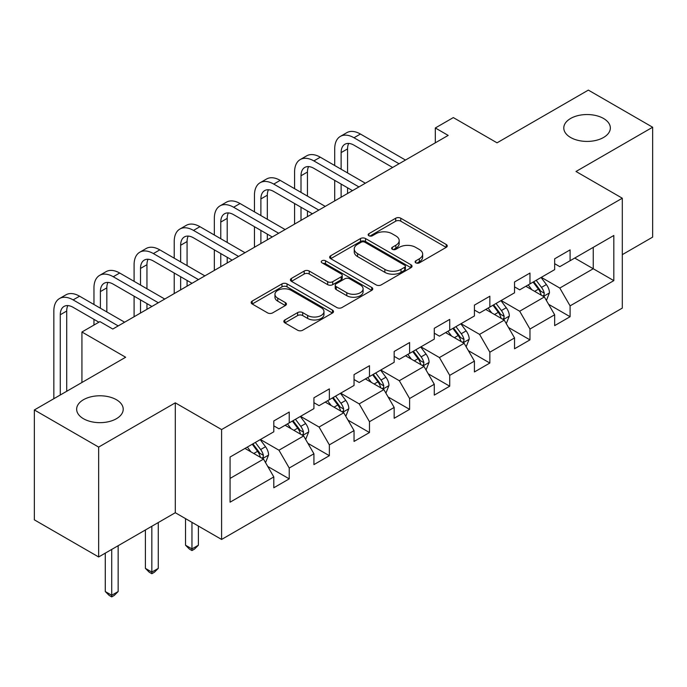 <?xml version="1.0" encoding="UTF-8"?>
<svg xmlns="http://www.w3.org/2000/svg" width="687" height="687" viewBox="0 0 687 687"><rect width="100%" height="100%" fill="white"/><g stroke="black" fill="none" stroke-linecap="round" stroke-linejoin="round"><path stroke-width="1.03" d="M415.841 262.855A2.499 1.443 0 0 0 419.379 262.855L446.207 247.363A3.572 2.061 0 0 0 447.246 245.903A3.572 2.061 0 0 0 446.207 244.452L400.761 218.217A3.572 2.061 0 0 0 395.712 218.217L368.885 233.7A2.499 1.443 0 0 0 368.155 234.722A2.499 1.443 0 0 0 368.885 235.744A2.499 1.443 0 0 0 372.423 235.744L375.892 233.735A11.421 6.595 0 0 1 392.054 233.735L395.841 235.924A11.421 6.595 0 0 1 399.181 240.587A11.421 6.595 0 0 1 395.841 245.25L392.363 247.251A2.499 1.443 0 0 0 391.633 248.273A2.499 1.443 0 0 0 392.363 249.295A2.499 1.443 0 0 0 395.901 249.295L399.37 247.294A11.421 6.595 0 0 1 415.532 247.294L419.319 249.475A11.421 6.595 0 0 1 422.66 254.138A11.421 6.595 0 0 1 419.319 258.81L415.841 260.811A2.499 1.443 0 0 0 415.111 261.833A2.499 1.443 0 0 0 415.841 262.855L415.841 260.811M116.395 399.714A23.281 13.439 0 0 0 91.028 396.803A23.281 13.439 0 0 0 76.652 409.22A23.281 13.439 0 0 0 83.471 418.727A23.281 13.439 0 0 0 108.847 421.638A23.281 13.439 0 0 0 123.213 409.22A23.281 13.439 0 0 0 116.395 399.714M603.529 118.473A23.281 13.439 0 0 0 578.153 115.562A23.281 13.439 0 0 0 563.787 127.98A23.281 13.439 0 0 0 570.605 137.477A23.281 13.439 0 0 0 595.972 140.397A23.281 13.439 0 0 0 610.348 127.98A23.281 13.439 0 0 0 603.529 118.473M284.882 319.953A3.572 2.061 0 0 0 283.834 321.404A3.572 2.061 0 0 0 284.882 322.864L297.634 330.224A3.572 2.061 0 0 0 302.684 330.224L332.474 313.023A3.572 2.061 0 0 0 333.513 311.572A3.572 2.061 0 0 0 332.474 310.112L287.029 283.877A3.572 2.061 0 0 0 281.979 283.877L252.189 301.078A3.572 2.061 0 0 0 251.141 302.529A3.572 2.061 0 0 0 252.189 303.989L267.587 312.877A3.572 2.061 0 0 0 272.636 312.877L285.388 305.517A3.572 2.061 0 0 0 286.436 304.066A3.572 2.061 0 0 0 285.388 302.606L277.754 298.192A9.549 5.513 0 0 1 274.955 294.294A9.549 5.513 0 0 1 280.846 289.201A9.549 5.513 0 0 1 291.254 290.395L321.173 307.673A9.549 5.513 0 0 1 323.972 311.572A9.549 5.513 0 0 1 318.072 316.664A9.549 5.513 0 0 1 307.664 315.47L302.684 312.594A3.572 2.061 0 0 0 297.634 312.594L284.882 319.953L284.882 322.864M622.302 254.645L652.65 237.118L652.65 127.232L588.347 90.109L497.044 142.827L453.326 117.58L435.318 127.98L448.182 135.399L112.797 329.039L99.933 321.61L81.933 332.001L81.933 382.496M98.653 447.082L98.653 556.968L175.297 512.717L175.297 402.831L98.653 447.082L34.35 409.959L125.652 357.249L81.933 332.001M175.297 402.831L221.592 429.564L622.302 198.217L622.302 308.102L221.592 539.45L221.592 429.564M652.65 127.232L576.007 171.484L622.302 198.217M376.15 284.899A3.572 2.061 0 0 0 381.199 284.899L410.981 267.698A3.572 2.061 0 0 0 412.028 266.238A3.572 2.061 0 0 0 410.981 264.778L365.544 238.544A3.572 2.061 0 0 0 360.495 238.544L330.705 255.744A3.572 2.061 0 0 0 329.657 257.204A3.572 2.061 0 0 0 330.705 258.664L376.15 284.899M322.993 263.387A2.499 1.443 0 0 1 325.526 263.748L325.526 260.777L371.727 287.449A3.572 2.061 0 0 1 372.775 288.901A3.572 2.061 0 0 1 371.727 290.361L341.937 307.561A3.572 2.061 0 0 1 336.888 307.561L291.451 281.327L291.451 278.407A3.572 2.061 0 0 0 290.403 279.867A3.572 2.061 0 0 0 291.451 281.327M291.451 278.407L304.195 271.047A3.572 2.061 0 0 1 309.244 271.047L327.673 281.687A3.572 2.061 0 0 0 332.723 281.687L341.181 276.809A3.572 2.061 0 0 0 342.229 275.35A3.572 2.061 0 0 0 341.181 273.89L321.997 262.812A2.499 1.443 0 0 1 321.258 261.799A2.499 1.443 0 0 1 322.804 260.459A2.499 1.443 0 0 1 325.526 260.777M98.653 556.968L34.35 519.844L34.35 409.959M267.758 466.464L289.236 478.865L289.236 468.027L313.925 453.772L313.925 464.61L329.356 455.696L329.356 444.858L354.045 430.603L354.045 441.44L369.477 432.535L369.477 421.698L394.166 407.443L394.166 418.28L409.598 409.366L409.598 398.529L434.287 384.273L434.287 395.111L449.719 386.206L449.719 375.368L474.416 361.113L474.416 371.95L489.848 363.037L489.848 352.199L514.537 337.944L514.537 348.781L529.969 339.876L529.969 329.039L554.658 314.783L554.658 325.621L570.09 316.716L570.09 305.87L613.817 280.631L613.817 235.486L593.242 247.363L593.242 268.746L613.817 280.631M289.236 478.865L273.804 487.77L273.804 476.933L230.076 502.18L230.076 457.035L273.804 431.788L273.804 420.951L289.236 412.045L289.236 422.883L313.925 408.628L313.925 397.79L329.356 388.876L329.356 399.714L354.045 385.459L354.045 374.621L369.477 365.716L369.477 376.553L394.166 362.298L394.166 351.461L409.598 342.547L409.598 353.384L434.287 339.129L434.287 328.292L449.719 319.386L449.719 330.224L474.416 315.968L474.416 305.131L489.848 296.217L489.848 307.055L514.537 292.799L514.537 281.962L529.969 273.057L529.969 283.894L554.658 269.639L554.658 258.801L570.09 249.888L570.09 260.734L613.817 235.486M285.114 425.262L303.637 435.953L278.948 450.208L260.425 439.517M273.804 425.854L278.948 428.825L289.236 422.883M278.948 450.208L289.236 468.027M303.637 435.953L313.925 453.772M325.243 402.093L343.758 412.784L319.069 427.039L300.545 416.348M313.925 402.685L319.069 405.656L329.356 399.714M319.069 427.039L329.356 444.858M343.758 412.784L354.045 430.603M365.364 378.932L383.878 389.623L359.189 403.879L340.675 393.187M354.045 379.525L359.189 382.496L369.477 376.553M359.189 403.879L369.477 421.698M383.878 389.623L394.166 407.443M405.485 355.763L423.999 366.454L399.31 380.71L380.796 370.018M394.166 356.355L399.31 359.327L409.598 353.384M399.31 380.71L409.598 398.529M423.999 366.454L434.287 384.273M445.605 332.602L464.129 343.294L439.431 357.549L420.916 346.858M434.287 333.195L439.431 336.166L449.719 330.224M439.431 357.549L449.719 375.368M464.129 343.294L474.416 361.113M485.726 309.433L504.249 320.125L479.56 334.38L461.037 323.689M474.416 310.026L479.56 312.997L489.848 307.055M479.56 334.38L489.848 352.199M504.249 320.125L514.537 337.944M525.856 286.273L544.37 296.964L519.681 311.22L501.158 300.528M514.537 286.865L519.681 289.837L529.969 283.894M519.681 311.22L529.969 329.039M544.37 296.964L554.658 314.783M574.718 258.054L593.242 268.746L559.802 288.051L541.287 277.359M554.658 263.696L559.802 266.668L570.09 260.734M559.802 288.051L570.09 305.87M175.297 512.717L221.592 539.45M435.318 127.98L435.318 142.827M230.076 478.418L263.516 459.114L244.993 448.422M263.516 459.114L273.804 476.933M548.612 304.315L570.09 316.716M508.492 327.476L529.969 339.876M468.371 350.645L489.848 363.037M428.25 373.805L449.719 386.206M388.121 396.974L409.598 409.366M348 420.135L369.477 432.535M307.879 443.304L329.356 455.696M416.846 263.207L419.319 261.773A11.421 6.595 0 0 0 422.66 257.11L422.66 254.138M399.181 240.587L399.181 243.559A11.421 6.595 0 0 1 395.841 248.222L393.368 249.647M446.155 247.389L400.761 221.18A3.572 2.061 0 0 0 395.712 221.18L369.889 236.096M410.938 267.724L365.544 241.515A3.572 2.061 0 0 0 360.495 241.515L330.748 258.69M404.677 267.26A2.499 1.443 0 0 0 405.407 266.238A2.499 1.443 0 0 0 404.677 265.216L364.788 242.193A2.499 1.443 0 0 0 361.25 242.193L357.592 244.306A11.421 6.595 0 0 0 354.243 248.969A11.421 6.595 0 0 0 357.592 253.632L384.857 269.373A11.421 6.595 0 0 0 401.01 269.373L404.677 267.26L404.677 270.231A2.499 1.443 0 0 0 405.407 269.21L405.407 266.238M354.243 248.969L354.243 251.94A11.421 6.595 0 0 0 357.592 256.603L357.592 253.632M404.677 270.231L401.01 272.344A11.421 6.595 0 0 1 384.857 272.344L357.592 256.603M291.494 281.352L304.195 274.019L304.195 271.047M342.229 275.35L342.229 278.321A3.572 2.061 0 0 1 341.181 279.781L332.723 284.658A3.572 2.061 0 0 1 327.673 284.658L309.244 274.019A3.572 2.061 0 0 0 304.195 274.019M325.526 263.748L371.684 290.386M346.798 292.731A9.549 5.513 0 0 0 357.206 293.924A9.549 5.513 0 0 0 363.105 288.832A9.549 5.513 0 0 0 360.306 284.933L349.76 278.845A3.572 2.061 0 0 0 344.719 278.845L336.261 283.731A3.572 2.061 0 0 0 335.213 285.191A3.572 2.061 0 0 0 336.261 286.642L346.798 292.731L346.798 295.702A9.549 5.513 0 0 0 357.206 296.896A9.549 5.513 0 0 0 363.105 291.803L363.105 288.832M335.213 285.191L335.213 288.154A3.572 2.061 0 0 0 336.261 289.613L336.261 286.642M346.798 295.702L336.261 289.613M323.972 311.572L323.972 314.543A9.549 5.513 0 0 1 318.072 319.635A9.549 5.513 0 0 1 307.664 318.442L302.684 315.556A3.572 2.061 0 0 0 297.634 315.556L284.933 322.89M274.955 294.294L274.955 297.265A9.549 5.513 0 0 0 277.754 301.164L277.754 298.192M285.337 305.552L277.754 301.164M332.422 313.057L287.029 286.848A3.572 2.061 0 0 0 281.979 286.848L252.241 304.015M546.405 300.485L549.463 292.774A9.635 5.565 -120 0 0 546.388 284.564L541.081 277.479M531.824 289.716L528.217 284.907M542.876 296.097L544.044 294.869L544.259 293.186A9.635 5.565 -120 0 0 541.502 287.389L536.186 280.305M533.773 281.696L539.664 289.553A4.912 2.834 60 0 1 540.557 291.048L544.259 293.186M533.103 282.082L538.41 289.167A9.635 5.565 60 0 1 541.176 294.963M334.706 165.515L334.706 148.89A27.282 15.749 60 0 1 340.357 136.395L346.78 132.685A27.282 15.749 60 0 1 360.426 134.034L405.485 160.054M340.357 136.395A27.282 15.749 60 0 1 353.994 137.752L399.053 163.764M392.62 167.473L353.994 145.172A18.188 10.503 -120 0 0 344.9 144.27A18.188 10.503 -120 0 0 341.13 152.6L341.13 169.225M348.704 143.437A18.188 10.503 -120 0 0 347.562 148.89L347.562 172.944M341.13 184.082L341.13 197.203M347.562 187.791L347.562 193.494M334.706 200.913L334.706 180.363M506.276 323.646L509.342 315.934A9.635 5.565 -120 0 0 506.267 307.733L500.952 300.648M491.703 312.886L488.096 308.068M502.755 319.266L503.923 318.029L504.138 316.346A9.635 5.565 -120 0 0 501.373 310.55L496.066 303.465M493.652 304.856L499.543 312.722A4.912 2.834 60 0 1 500.437 314.217L504.138 316.346M492.983 305.251L498.29 312.336A9.635 5.565 60 0 1 501.046 318.133M466.155 346.806L469.212 339.103A9.635 5.565 -120 0 0 466.138 330.894L460.831 323.809M451.582 336.046L447.976 331.237M462.634 342.427L463.802 341.199L464.017 339.515A9.635 5.565 -120 0 0 461.252 333.719L455.945 326.634M453.532 328.025L459.423 335.883A4.912 2.834 60 0 1 460.316 337.377L464.017 339.515M452.862 328.412L458.169 335.496A9.635 5.565 60 0 1 460.925 341.293M294.577 188.685L294.577 172.051A27.282 15.749 60 0 1 300.228 159.564L306.66 155.855A27.282 15.749 60 0 1 320.305 157.203L365.364 183.214M300.228 159.564A27.282 15.749 60 0 1 313.873 160.913L358.932 186.933M352.5 190.643L313.873 168.341A18.188 10.503 -120 0 0 304.779 167.439A18.188 10.503 -120 0 0 301.009 175.76L301.009 192.394M308.583 166.597A18.188 10.503 -120 0 0 307.441 172.051L307.441 196.104M301.009 207.242L301.009 220.372M307.441 210.952L307.441 216.654M294.577 224.082L294.577 203.532M254.456 211.845L254.456 195.22A27.282 15.749 60 0 1 260.107 182.725L266.539 179.015A27.282 15.749 60 0 1 280.176 180.363L325.243 206.383M260.107 182.725A27.282 15.749 60 0 1 273.752 184.082L318.811 210.093M312.379 213.803L273.752 191.501A18.188 10.503 -120 0 0 264.658 190.6A18.188 10.503 -120 0 0 260.888 198.929L260.888 215.555M268.454 189.767A18.188 10.503 -120 0 0 267.32 195.22L267.32 219.273M260.888 230.411L260.888 243.533M267.32 234.121L267.32 239.823M254.456 247.243L254.456 226.693M426.034 369.975L429.092 362.264A9.635 5.565 -120 0 0 426.017 354.063L420.71 346.969M411.453 359.215L407.846 354.398M422.514 365.596L423.681 364.359L423.888 362.676A9.635 5.565 -120 0 0 421.131 356.879L415.824 349.795M413.411 351.186L419.293 359.052A4.912 2.834 60 0 1 420.186 360.538L423.888 362.676M412.732 351.581L418.048 358.666A9.635 5.565 60 0 1 420.805 364.462M385.914 393.136L388.971 385.433A9.635 5.565 -120 0 0 385.896 377.223L380.589 370.138M371.332 382.376L367.725 377.567M382.384 388.756L383.561 387.528L383.767 385.845A9.635 5.565 -120 0 0 381.01 380.048L375.703 372.964M373.281 374.355L379.172 382.212A4.912 2.834 60 0 1 380.066 383.707L383.767 385.845M372.612 374.741L377.919 381.826A9.635 5.565 60 0 1 380.684 387.623M345.793 416.305L348.85 408.593A9.635 5.565 -120 0 0 345.776 400.392L340.46 393.299M331.211 405.545L327.605 400.727M342.263 411.925L343.431 410.689L343.646 409.005A9.635 5.565 -120 0 0 340.889 403.209L335.574 396.124M333.161 397.515L339.052 405.382A4.912 2.834 60 0 1 339.945 406.867L343.646 409.005M332.491 397.902L337.798 404.995A9.635 5.565 60 0 1 340.554 410.792M191.956 522.343L191.956 548.922L198.388 545.212L198.388 526.053M198.388 545.212L194.533 549.076L191.956 550.562L189.389 549.076L185.533 545.212L185.533 518.633M185.533 545.212L191.956 548.922L191.956 550.562M214.335 235.014L214.335 218.38A27.282 15.749 60 0 1 219.986 205.894L226.418 202.176A27.282 15.749 60 0 1 240.055 203.532L285.114 229.544M219.986 205.894A27.282 15.749 60 0 1 233.623 207.242L278.69 233.262M272.258 236.972L233.623 214.67A18.188 10.503 -120 0 0 224.529 213.769A18.188 10.503 -120 0 0 220.767 222.09L220.767 238.724M228.333 212.927A18.188 10.503 -120 0 0 227.199 218.38L227.199 242.434M220.767 253.572L220.767 266.702M227.199 257.282L227.199 262.984M214.335 270.412L214.335 249.862M174.215 258.175L174.215 241.541A27.282 15.749 60 0 1 179.865 229.054L186.297 225.345A27.282 15.749 60 0 1 199.934 226.693L244.993 252.713M179.865 229.054A27.282 15.749 60 0 1 193.502 230.411L238.561 256.423M232.137 260.133L193.502 237.831A18.188 10.503 -120 0 0 184.408 236.929A18.188 10.503 -120 0 0 180.647 245.259L180.647 261.884M188.212 236.096A18.188 10.503 -120 0 0 187.07 241.541L187.07 265.603M180.647 276.741L180.647 289.862M187.07 280.451L187.07 286.153M174.215 293.572L174.215 273.022M134.094 281.344L134.094 264.71A27.282 15.749 60 0 1 139.744 252.223L146.168 248.505A27.282 15.749 60 0 1 159.813 249.862L204.872 275.873M139.744 252.223A27.282 15.749 60 0 1 153.381 253.572L198.44 279.583M192.008 283.302L153.381 261A18.188 10.503 -120 0 0 144.287 260.098A18.188 10.503 -120 0 0 140.517 268.419L140.517 285.053M148.091 259.257A18.188 10.503 -120 0 0 146.949 264.71L146.949 288.763M140.517 299.901L140.517 313.032M146.949 303.611L146.949 309.313M134.094 316.741L134.094 296.191M93.964 304.504L93.964 287.87A27.282 15.749 60 0 1 99.615 275.384L106.047 271.674A27.282 15.749 60 0 1 119.684 273.022L164.751 299.043M99.615 275.384A27.282 15.749 60 0 1 113.261 276.741L158.319 302.752M151.887 306.462L113.261 284.16A18.188 10.503 -120 0 0 104.166 283.259A18.188 10.503 -120 0 0 100.396 291.589L100.396 308.214M107.971 282.426A18.188 10.503 -120 0 0 106.829 287.87L106.829 311.932M93.964 325.054L93.964 319.352M305.663 439.465L308.729 431.762A9.635 5.565 -120 0 0 305.646 423.553L300.339 416.468M291.09 428.705L287.484 423.888M302.143 435.086L303.31 433.858L303.525 432.175A9.635 5.565 -120 0 0 300.76 426.378L295.453 419.285M293.04 420.684L298.931 428.542A4.912 2.834 60 0 1 299.824 430.036L303.525 432.175M292.37 421.071L297.677 428.156A9.635 5.565 60 0 1 300.434 433.952M151.836 526.259L151.836 572.091L158.268 568.381L158.268 522.549M158.268 568.381L154.412 572.237L151.836 573.722L149.268 572.237L145.404 568.381L145.404 529.978M145.404 568.381L151.836 572.091L151.836 573.722M265.543 462.634L268.6 454.923A9.635 5.565 -120 0 0 265.526 446.722L260.218 439.628M250.961 451.874L247.363 447.057M262.022 458.255L263.19 457.018L263.396 455.335A9.635 5.565 -120 0 0 260.639 449.538L255.332 442.454M252.919 443.845L258.81 451.711A4.912 2.834 60 0 1 259.695 453.197L263.396 455.335M252.249 444.231L257.556 451.325A9.635 5.565 60 0 1 260.313 457.121M111.715 549.428L111.715 595.251L118.147 591.541L118.147 545.718M118.147 591.541L114.282 595.406L111.715 596.891L109.139 595.406L105.283 591.541L105.283 553.138M105.283 591.541L111.715 595.251L111.715 596.891M53.844 398.709L53.844 311.039A27.282 15.749 60 0 1 59.494 298.553L65.926 294.835A27.282 15.749 60 0 1 79.563 296.191L124.622 322.203M59.494 298.553A27.282 15.749 60 0 1 73.131 299.901L118.198 325.913M98.902 322.203L73.131 307.329A18.188 10.503 -120 0 0 64.046 306.428A18.188 10.503 -120 0 0 60.276 314.749L60.276 394.991M67.841 305.586A18.188 10.503 -120 0 0 66.708 311.039L66.708 391.281M419.319 261.773L419.319 258.81M392.363 249.295L392.363 247.251M395.841 248.222L395.841 245.25M368.885 235.744L368.885 233.7M395.712 221.18L395.712 218.217M400.761 221.18L400.761 218.217M446.207 247.363L446.207 244.452M330.705 258.664L330.705 255.744M360.495 241.515L360.495 238.544M365.544 241.515L365.544 238.544M410.981 267.698L410.981 264.778M384.857 272.344L384.857 269.373M401.01 272.344L401.01 269.373M309.244 274.019L309.244 271.047M327.673 284.658L327.673 281.687M332.723 284.658L332.723 281.687M341.181 279.781L341.181 276.809M371.727 290.361L371.727 287.449M297.634 315.556L297.634 312.594M302.684 315.556L302.684 312.594M307.664 318.442L307.664 315.47M285.388 305.517L285.388 302.606M252.189 303.989L252.189 301.078M281.979 286.848L281.979 283.877M287.029 286.848L287.029 283.877M332.474 313.023L332.474 310.112M543.417 296.415L549.402 292.963M541.502 287.389L546.388 284.564M534.641 291.348L538.41 289.167M360.426 134.034L353.994 137.752M347.562 148.89L341.13 152.6M503.296 319.575L509.273 316.123M501.373 310.55L506.267 307.733M494.52 314.509L498.29 312.336M463.175 342.744L469.152 339.292M461.252 333.719L466.138 330.894M454.399 337.678L458.169 335.496M320.305 157.203L313.873 160.913M307.441 172.051L301.009 175.76M280.176 180.363L273.752 184.082M267.32 195.22L260.888 198.929M423.055 365.905L429.032 362.453M421.131 356.879L426.017 354.063M414.278 360.838L418.048 358.666M382.925 389.074L388.911 385.622M381.01 380.048L385.896 377.223M374.149 384.007L377.919 381.826M342.804 412.234L348.781 408.782M340.889 403.209L345.776 400.392M334.028 407.168L337.798 404.995M240.055 203.532L233.623 207.242M227.199 218.38L220.767 222.09M199.934 226.693L193.502 230.411M187.07 241.541L180.647 245.259M159.813 249.862L153.381 253.572M146.949 264.71L140.517 268.419M119.684 273.022L113.261 276.741M106.829 287.87L100.396 291.589M302.684 435.403L308.661 431.951M300.76 426.378L305.646 423.553M293.907 430.337L297.677 428.156M262.563 458.564L268.54 455.112M260.639 449.538L265.526 446.722M253.786 453.497L257.556 451.325M79.563 296.191L73.131 299.901M66.708 311.039L60.276 314.749"/></g></svg>
